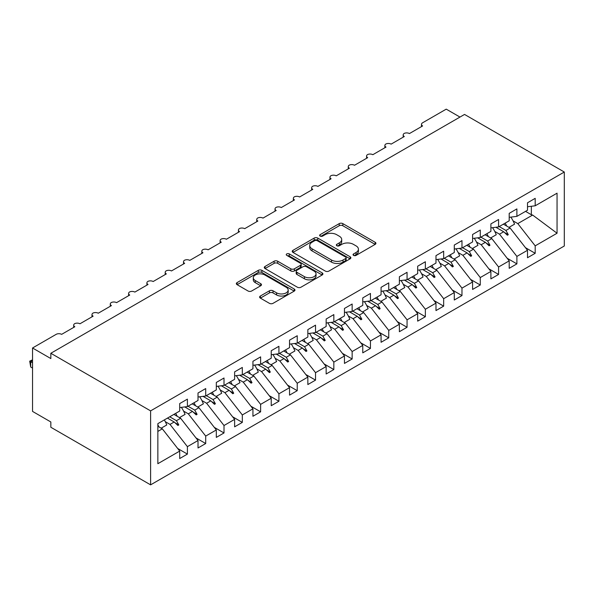 <?xml version="1.0" encoding="UTF-8"?>
<svg xmlns="http://www.w3.org/2000/svg" width="594" height="594" viewBox="0 0 594 594"><rect width="100%" height="100%" fill="white"/><g stroke="black" fill="none" stroke-linecap="round" stroke-linejoin="round"><path stroke-width="0.89" d="M353.571 255.39A1.782 1.025 0 0 0 356.081 255.39L375.178 244.372A2.539 1.47 0 0 0 375.92 243.332A2.539 1.47 0 0 0 375.178 242.293L342.835 223.619A2.539 1.47 0 0 0 339.241 223.619L320.151 234.645A1.782 1.025 0 0 0 319.624 235.373A1.782 1.025 0 0 0 320.151 236.093A1.782 1.025 0 0 0 322.661 236.093L325.133 234.667A8.13 4.693 0 0 1 336.635 234.667L339.33 236.226A8.13 4.693 0 0 1 341.713 239.545A8.13 4.693 0 0 1 339.33 242.864L336.857 244.29A1.782 1.025 0 0 0 336.338 245.018A1.782 1.025 0 0 0 336.857 245.745A1.782 1.025 0 0 0 339.374 245.745L341.847 244.32A8.13 4.693 0 0 1 353.341 244.32L356.036 245.871A8.13 4.693 0 0 1 358.42 249.19A8.13 4.693 0 0 1 356.036 252.509L353.571 253.935A1.782 1.025 0 0 0 353.044 254.663A1.782 1.025 0 0 0 353.571 255.39L353.571 253.935M260.358 296.027A2.539 1.47 0 0 0 259.615 297.067A2.539 1.47 0 0 0 260.358 298.106L269.431 303.341A2.539 1.47 0 0 0 273.025 303.341L294.23 291.105A2.539 1.47 0 0 0 294.973 290.065A2.539 1.47 0 0 0 294.23 289.026L261.887 270.352A2.539 1.47 0 0 0 258.293 270.352L237.095 282.596A2.539 1.47 0 0 0 236.345 283.635A2.539 1.47 0 0 0 237.095 284.667L248.054 291.001A2.539 1.47 0 0 0 251.648 291.001L260.721 285.759A2.539 1.47 0 0 0 261.464 284.719A2.539 1.47 0 0 0 260.721 283.687L255.286 280.546A6.794 3.928 0 0 1 253.296 277.769A6.794 3.928 0 0 1 257.492 274.146A6.794 3.928 0 0 1 264.894 275L286.189 287.288A6.794 3.928 0 0 1 288.179 290.065A6.794 3.928 0 0 1 283.984 293.688A6.794 3.928 0 0 1 276.574 292.842L273.025 290.793A2.539 1.47 0 0 0 269.431 290.793L260.358 296.027L260.358 298.106M564.3 172.03L150.601 410.877L150.601 484.853L564.3 246.005L564.3 172.03L464.538 114.434L50.839 353.274L50.839 358.561L32.536 347.995L56.148 334.355A3.883 2.242 180 0 1 61.642 334.355L74.822 326.752A3.883 2.242 0 0 1 73.686 325.163A3.883 2.242 0 0 1 74.644 323.685A3.883 2.242 180 0 1 79.945 323.789L93.124 316.179A3.883 2.242 0 0 1 91.988 314.597A3.883 2.242 0 0 1 92.946 313.12A3.883 2.242 180 0 1 98.255 313.224L111.434 305.613A3.883 2.242 0 0 1 110.291 304.024A3.883 2.242 0 0 1 111.256 302.554A3.883 2.242 180 0 1 116.558 302.65L129.737 295.047A3.883 2.242 0 0 1 128.601 293.458A3.883 2.242 0 0 1 129.559 291.981A3.883 2.242 180 0 1 134.86 292.085L148.04 284.474A3.883 2.242 0 0 1 146.904 282.893A3.883 2.242 0 0 1 147.861 281.415A3.883 2.242 180 0 1 153.17 281.519L166.35 273.908A3.883 2.242 0 0 1 165.206 272.319A3.883 2.242 0 0 1 166.172 270.849A3.883 2.242 180 0 1 171.473 270.946L184.652 263.342A3.883 2.242 0 0 1 183.516 261.754A3.883 2.242 0 0 1 184.474 260.276A3.883 2.242 180 0 1 189.776 260.38L202.955 252.769A3.883 2.242 0 0 1 201.819 251.188A3.883 2.242 0 0 1 202.777 249.71A3.883 2.242 180 0 1 208.086 249.814L221.265 242.204A3.883 2.242 0 0 1 220.122 240.615A3.883 2.242 0 0 1 221.087 239.144A3.883 2.242 180 0 1 226.388 239.241L239.568 231.638A3.883 2.242 0 0 1 238.432 230.049A3.883 2.242 0 0 1 239.389 228.571A3.883 2.242 180 0 1 244.691 228.675L257.87 221.065A3.883 2.242 0 0 1 256.734 219.483A3.883 2.242 0 0 1 257.692 218.005A3.883 2.242 180 0 1 263.001 218.109L276.18 210.499A3.883 2.242 0 0 1 275.037 208.91A3.883 2.242 0 0 1 276.002 207.44A3.883 2.242 180 0 1 281.304 207.536L294.483 199.926A3.883 2.242 0 0 1 293.347 198.344A3.883 2.242 0 0 1 294.305 196.866A3.883 2.242 180 0 1 299.606 196.97L312.786 189.36A3.883 2.242 0 0 1 311.65 187.778A3.883 2.242 0 0 1 312.607 186.301A3.883 2.242 180 0 1 317.916 186.405L331.096 178.794A3.883 2.242 0 0 1 329.952 177.205A3.883 2.242 0 0 1 330.917 175.727A3.883 2.242 180 0 1 336.219 175.831L349.398 168.221A3.883 2.242 0 0 1 348.262 166.639A3.883 2.242 0 0 1 349.22 165.162A3.883 2.242 180 0 1 354.521 165.266L367.701 157.655A3.883 2.242 0 0 1 366.565 156.073A3.883 2.242 0 0 1 367.523 154.596A3.883 2.242 180 0 1 372.832 154.7L386.011 147.089A3.883 2.242 0 0 1 384.867 145.5A3.883 2.242 0 0 1 385.833 144.023A3.883 2.242 180 0 1 391.134 144.127L404.314 136.516A3.883 2.242 0 0 1 403.178 134.935A3.883 2.242 0 0 1 404.135 133.457A3.883 2.242 180 0 1 409.437 133.561L422.616 125.95A3.883 2.242 0 0 1 421.48 124.369A3.883 2.242 0 0 1 422.616 122.78L446.235 109.148L459.964 117.07M150.601 410.877L50.839 353.274M325.312 271.079A2.539 1.47 0 0 0 328.905 271.079L350.111 258.843A2.539 1.47 0 0 0 350.854 257.803A2.539 1.47 0 0 0 350.111 256.764L317.768 238.09A2.539 1.47 0 0 0 314.174 238.09L292.976 250.334A2.539 1.47 0 0 0 292.226 251.373A2.539 1.47 0 0 0 292.976 252.405L325.312 271.079M287.481 255.776A1.782 1.025 0 0 1 289.285 256.029L289.285 253.913L322.171 272.898A2.539 1.47 0 0 1 322.913 273.931A2.539 1.47 0 0 1 322.171 274.97L300.965 287.214A2.539 1.47 0 0 1 297.371 287.214L265.035 268.54L265.035 266.461A2.539 1.47 0 0 0 264.285 267.5A2.539 1.47 0 0 0 265.035 268.54M265.035 266.461L274.109 261.226A2.539 1.47 0 0 1 277.702 261.226L290.815 268.8A2.539 1.47 0 0 0 294.409 268.8L300.43 265.325A2.539 1.47 0 0 0 301.173 264.285A2.539 1.47 0 0 0 300.43 263.246L286.776 255.368A1.782 1.025 0 0 1 286.249 254.64A1.782 1.025 0 0 1 287.348 253.69A1.782 1.025 0 0 1 289.285 253.913M157.856 431.422L162.318 428.838L179.707 451.084L157.856 463.706L157.856 423.648L179.707 411.033L179.707 403.578L187.4 399.146L187.4 406.593L179.707 407.551M177.68 448.485L187.4 454.098L187.4 446.651L198.017 440.518L180.628 418.273L173.901 414.389M165.288 421.681L170.01 424.398L187.4 446.651M187.4 406.593L198.017 400.467L198.017 393.013L205.702 388.573L205.702 396.027L198.017 396.985M195.983 437.919L205.702 443.532L205.702 436.078L216.32 429.952L198.931 407.707L192.204 403.816M183.591 411.107L188.313 413.832L205.702 436.078M205.702 396.027L216.32 389.894L216.32 382.447L224.005 378.007L224.005 385.454L216.32 386.412M214.286 427.353L224.005 432.959L224.005 425.512L234.623 419.379L217.233 397.134L210.506 393.25M201.901 400.542L206.615 403.267L224.005 425.512M224.005 385.454L234.623 379.328L234.623 371.874L242.315 367.441L242.315 374.888L234.623 375.846M232.596 416.78L242.315 422.393L242.315 414.946L252.933 408.813L235.543 386.568L228.816 382.685M220.203 389.968L224.926 392.693L242.315 414.946M242.315 374.888L252.933 368.755L252.933 361.308L260.618 356.868L260.618 364.322L252.933 365.28M250.898 406.214L260.618 411.828L260.618 404.373L271.235 398.247L253.846 376.002L247.119 372.111M238.506 379.403L243.228 382.128L260.618 404.373M260.618 364.322L271.235 358.189L271.235 350.742L278.92 346.302L278.92 353.749L271.235 354.707M269.201 395.649L278.92 401.254L278.92 393.807L289.538 387.674L272.149 365.429L265.421 361.546M256.816 368.837L261.531 371.562L278.92 393.807M278.92 353.749L289.538 347.624L289.538 340.169L297.23 335.736L297.23 343.184L289.538 344.141M287.511 385.075L297.23 390.689L297.23 383.241L307.848 377.108L290.459 354.863L283.732 350.98M275.119 358.264L279.841 360.989L297.23 383.241M297.23 343.184L307.848 337.05L307.848 329.603L315.533 325.163L315.533 332.618L307.848 333.576M305.813 374.51L315.533 380.123L315.533 372.668L326.151 366.543L308.761 344.29L302.034 340.407M293.421 347.698L298.143 350.423L315.533 372.668M315.533 332.618L326.151 326.485L326.151 319.037L333.835 314.597L333.835 322.045L326.151 323.002M324.116 363.936L333.835 369.55L333.835 362.102L344.453 355.969L327.064 333.724L320.337 329.841M311.731 337.132L316.446 339.857L333.835 362.102M333.835 322.045L344.453 315.919L344.453 308.464L352.145 304.024L352.145 311.479L344.453 312.437M342.426 353.371L352.145 358.984L352.145 351.537L362.763 345.404L345.374 323.158L338.647 319.275M330.034 326.559L334.756 329.284L352.145 351.537M352.145 311.479L362.763 305.346L362.763 297.898L370.448 293.458L370.448 300.913L362.763 301.871M360.729 342.805L370.448 348.418L370.448 340.963L381.066 334.838L363.677 312.585L356.949 308.702M348.336 315.993L353.059 318.718L370.448 340.963M370.448 300.913L381.066 294.78L381.066 287.333L388.751 282.893L388.751 290.34L381.066 291.298M379.031 332.232L388.751 337.845L388.751 330.398L399.368 324.265L381.979 302.019L375.252 298.136M366.647 305.427L371.361 308.152L388.751 330.398M388.751 290.34L399.368 284.214L399.368 276.759L407.061 272.319L407.061 279.774L399.368 280.732M397.341 321.666L407.061 327.279L407.061 319.824L417.679 313.699L400.289 291.454L393.562 287.57M384.949 294.854L389.671 297.579L407.061 319.824M407.061 279.774L417.679 273.641L417.679 266.194L425.363 261.754L425.363 269.208L417.679 270.166M415.644 311.1L425.363 316.713L425.363 309.259L435.981 303.133L418.592 280.88L411.865 276.997M403.252 284.288L407.974 287.013L425.363 309.259M425.363 269.208L435.981 263.075L435.981 255.628L443.666 251.188L443.666 258.635L435.981 259.593M433.947 300.527L443.666 306.14L443.666 298.693L454.284 292.56L436.894 270.315L430.167 266.431M421.562 273.723L426.277 276.448L443.666 298.693M443.666 258.635L454.284 252.509L454.284 245.055L461.976 240.615L461.976 248.069L454.284 249.027M452.257 289.961L461.976 295.574L461.976 288.12L472.594 281.994L455.204 259.749L448.477 255.866M439.864 263.149L444.587 265.874L461.976 288.12M461.976 248.069L472.594 241.936L472.594 234.489L480.279 230.049L480.279 237.503L472.594 238.461M470.559 279.395L480.279 285.009L480.279 277.554L490.896 271.428L473.507 249.176L466.78 245.292M458.167 252.584L462.889 255.309L480.279 277.554M480.279 237.503L490.896 231.37L490.896 223.916L498.581 219.483L498.581 226.93L490.896 227.888M488.862 268.822L498.581 274.435L498.581 266.988L509.199 260.855L491.81 238.61L485.083 234.727M476.477 242.018L481.192 244.743L498.581 266.988M498.581 226.93L509.199 220.805L509.199 213.35L516.891 208.91L516.891 216.364L509.199 217.322M507.172 258.256L516.891 263.87L516.891 256.415L527.509 250.289L527.509 257.737L535.194 253.304L535.194 245.849L557.053 233.234L532.632 215.043L531.348 214.724L531.348 206.274M494.78 231.445L499.502 234.17L516.891 256.415M516.891 216.364L527.509 210.231L527.509 202.784L535.194 198.344L535.194 205.791L527.509 206.749M525.475 247.691L535.194 253.304M513.082 220.879L517.805 223.604L535.194 245.849M32.536 347.995L32.536 411.404L50.839 421.97L50.839 427.257L150.601 484.853M162.318 428.838L157.856 426.262M187.4 454.098L179.707 458.538L179.707 451.084M205.702 443.532L198.017 447.973L198.017 440.518M224.005 432.959L216.32 437.399L216.32 429.952M242.315 422.393L234.623 426.834L234.623 419.379M260.618 411.828L252.933 416.268L252.933 408.813M278.92 401.254L271.235 405.695L271.235 398.247M297.23 390.689L289.538 395.129L289.538 387.674M315.533 380.123L307.848 384.556L307.848 377.108M333.835 369.55L326.151 373.99L326.151 366.543M352.145 358.984L344.453 363.424L344.453 355.969M370.448 348.418L362.763 352.851L362.763 345.404M388.751 337.845L381.066 342.285L381.066 334.838M407.061 327.279L399.368 331.719L399.368 324.265M425.363 316.713L417.679 321.146L417.679 313.699M443.666 306.14L435.981 310.58L435.981 303.133M461.976 295.574L454.284 300.015L454.284 292.56M480.279 285.009L472.594 289.441L472.594 281.994M498.581 274.435L490.896 278.876L490.896 271.428M516.891 263.87L509.199 268.31L509.199 260.855M535.194 205.791L557.053 193.176L557.053 233.234M169.713 416.802L176.44 420.686L180.628 418.273M170.01 424.398L174.191 421.985L177.873 425.453L178.787 424.925L176.44 420.686M167.463 418.102L174.191 421.985M188.016 406.237L194.743 410.12L198.931 407.707M188.313 413.832L192.501 411.419L196.176 414.887L197.089 414.36L194.743 410.12M184.719 406.927L192.501 411.419M206.326 395.671L213.053 399.554L217.233 397.134M206.615 403.267L210.803 400.846L214.479 404.314L215.392 403.786L213.053 399.554M203.022 396.361L210.803 400.846M224.629 385.098L231.356 388.981L235.543 386.568M224.926 392.693L229.106 390.28L232.789 393.748L233.702 393.221L231.356 388.981M221.332 385.788L229.106 390.28M242.931 374.532L249.658 378.415L253.846 376.002M243.228 382.128L247.416 379.714L251.091 383.182L252.005 382.655L249.658 378.415M239.634 375.222L247.416 379.714M261.241 363.959L267.968 367.849L272.149 365.429M261.531 371.562L265.718 369.141L269.394 372.609L270.307 372.082L267.968 367.849M257.937 364.657L265.718 369.141M279.544 353.393L286.271 357.276L290.459 354.863M279.841 360.989L284.021 358.576L287.704 362.043L288.617 361.516L286.271 357.276M276.247 354.083L284.021 358.576M297.846 342.827L304.574 346.71L308.761 344.29M298.143 350.423L302.331 348.01L306.007 351.477L306.92 350.95L304.574 346.71M294.55 343.518L302.331 348.01M316.157 332.254L322.884 336.145L327.064 333.724M316.446 339.857L320.634 337.437L324.309 340.904L325.222 340.377L322.884 336.145M312.852 332.952L320.634 337.437M334.459 321.688L341.186 325.571L345.374 323.158M334.756 329.284L338.936 326.871L342.619 330.338L343.532 329.811L341.186 325.571M331.162 322.379L338.936 326.871M352.762 311.122L359.489 315.006L363.677 312.585M353.059 318.718L357.246 316.305L360.922 319.772L361.835 319.238L359.489 315.006M349.465 311.813L357.246 316.305M371.072 300.549L377.799 304.432L381.979 302.019M371.361 308.152L375.549 305.732L379.224 309.199L380.138 308.672L377.799 304.432M367.768 301.247L375.549 305.732M389.374 289.983L396.101 293.867L400.289 291.454M389.671 297.579L393.852 295.166L397.535 298.634L398.448 298.106L396.101 293.867M386.078 290.674L393.852 295.166M407.677 279.418L414.404 283.301L418.592 280.88M407.974 287.013L412.162 284.6L415.837 288.068L416.75 287.533L414.404 283.301M404.38 280.108L412.162 284.6M425.987 268.844L432.714 272.728L436.894 270.315M426.277 276.448L430.464 274.027L434.14 277.495L435.06 276.967L432.714 272.728M422.69 269.535L430.464 274.027M444.29 258.279L451.017 262.162L455.204 259.749M444.587 265.874L448.767 263.461L452.45 266.929L453.363 266.402L451.017 262.162M440.993 258.969L448.767 263.461M462.592 247.713L469.319 251.596L473.507 249.176M462.889 255.309L467.077 252.896L470.752 256.363L471.666 255.828L469.319 251.596M459.296 248.403L467.077 252.896M480.902 237.14L487.629 241.023L491.81 238.61M481.192 244.743L485.38 242.322L489.055 245.79L489.976 245.263L487.629 241.023M477.606 237.83L485.38 242.322M499.205 226.574L505.932 230.457L510.12 228.044L503.393 224.161M499.502 234.17L503.682 231.757L507.365 235.224L508.278 234.697L505.932 230.457M495.908 227.264L503.682 231.757M510.12 228.044L527.509 250.289M517.805 223.604L532.632 215.043M525.542 211.367L531.348 214.724M504.469 232.499L508.278 234.697M486.167 243.065L489.976 245.263M467.864 253.631L471.666 255.828M449.554 264.204L453.363 266.402M431.251 274.77L435.06 276.967M412.949 285.335L416.75 287.533M394.639 295.909L398.448 298.106M376.336 306.474L380.138 308.672M358.034 317.04L361.835 319.238M339.723 327.613L343.532 329.811M321.421 338.179L325.222 340.377M303.118 348.752L306.92 350.95M284.808 359.318L288.617 361.516M266.506 369.884L270.307 372.082M248.203 380.457L252.005 382.655M229.893 391.023L233.702 393.221M211.59 401.589L215.392 403.786M193.288 412.162L197.089 414.36M174.978 422.728L178.787 424.925M354.276 255.643L356.036 254.626A8.13 4.693 0 0 0 358.42 251.307L358.42 249.19M341.713 239.545L341.713 241.661A8.13 4.693 0 0 1 339.33 244.98L337.57 245.998M375.141 244.386L342.835 225.735A2.539 1.47 0 0 0 339.241 225.735L320.857 236.345M350.074 258.858L317.768 240.206A2.539 1.47 0 0 0 314.174 240.206L293.005 252.428L292.976 250.334M345.619 258.531A1.782 1.025 0 0 0 346.139 257.803A1.782 1.025 0 0 0 345.619 257.076L317.226 240.689A1.782 1.025 0 0 0 314.716 240.689L312.11 242.189A8.13 4.693 0 0 0 309.726 245.508A8.13 4.693 0 0 0 312.11 248.827L331.511 260.031A8.13 4.693 0 0 0 343.013 260.031L345.619 258.531L345.619 260.64A1.782 1.025 0 0 0 346.139 259.92L346.139 257.803M309.726 245.508L309.726 247.624A8.13 4.693 0 0 0 312.11 250.943L312.11 248.827M345.619 260.64L343.013 262.147A8.13 4.693 0 0 1 331.511 262.147L312.11 250.943M265.065 268.562L274.109 263.342L274.109 261.226M301.173 264.285L301.173 266.402A2.539 1.47 0 0 1 300.43 267.434L294.409 270.916A2.539 1.47 0 0 1 290.815 270.916L277.702 263.342A2.539 1.47 0 0 0 274.109 263.342M289.285 256.029L322.134 274.992M304.425 276.656A6.794 3.928 0 0 0 311.835 277.509A6.794 3.928 0 0 0 316.03 273.879A6.794 3.928 0 0 0 314.04 271.109L306.541 266.773A2.539 1.47 0 0 0 302.947 266.773L296.926 270.248A2.539 1.47 0 0 0 296.183 271.287A2.539 1.47 0 0 0 296.926 272.327L304.425 276.656L304.425 278.772A6.794 3.928 0 0 0 311.835 279.618A6.794 3.928 0 0 0 316.03 275.995L316.03 273.879M296.183 271.287L296.183 273.403A2.539 1.47 0 0 0 296.926 274.443L296.926 272.327M304.425 278.772L296.926 274.443M288.179 290.065L288.179 292.181A6.794 3.928 0 0 1 283.984 295.805A6.794 3.928 0 0 1 276.574 294.951L273.025 292.901A2.539 1.47 0 0 0 269.431 292.901L260.395 298.121M253.296 277.769L253.296 279.885A6.794 3.928 0 0 0 255.286 282.662L255.286 280.546M260.684 285.781L255.286 282.662M294.193 291.119L261.887 272.468A2.539 1.47 0 0 0 258.293 272.468L237.125 284.689M505.16 223.136A20.708 11.954 60 0 1 506.704 226.076M510.855 217.114A20.708 11.954 60 0 1 514.56 224.161L508.976 227.383M503.608 224.027A17.605 10.165 60 0 1 503.831 224.413M486.857 233.702A20.708 11.954 60 0 1 488.402 236.642M492.552 227.68A20.708 11.954 60 0 1 496.257 234.727L490.674 237.956M485.305 234.6A17.605 10.165 60 0 1 485.528 234.979M468.555 244.268A20.708 11.954 60 0 1 470.099 247.208M474.242 238.253A20.708 11.954 60 0 1 477.955 245.3L472.371 248.522M467.003 245.166A17.605 10.165 60 0 1 467.218 245.552M450.245 254.841A20.708 11.954 60 0 1 451.789 257.781M455.94 248.819A20.708 11.954 60 0 1 459.645 255.866L454.061 259.088M448.693 255.732A17.605 10.165 60 0 1 448.916 256.118M431.942 265.407A20.708 11.954 60 0 1 433.486 268.347M437.637 259.385A20.708 11.954 60 0 1 441.342 266.431L435.758 269.661M430.39 266.305A17.605 10.165 60 0 1 430.613 266.684M413.639 275.972A20.708 11.954 60 0 1 415.184 278.913M419.327 269.958A20.708 11.954 60 0 1 423.039 277.004L417.456 280.227M412.088 276.871A17.605 10.165 60 0 1 412.303 277.257M395.329 286.546A20.708 11.954 60 0 1 396.874 289.486M401.024 280.524A20.708 11.954 60 0 1 404.729 287.57L399.146 290.793M393.777 287.437A17.605 10.165 60 0 1 394 287.823M377.027 297.111A20.708 11.954 60 0 1 378.571 300.052M382.722 291.097A20.708 11.954 60 0 1 386.427 298.136L380.843 301.366M375.475 298.01A17.605 10.165 60 0 1 375.698 298.388M358.724 307.677A20.708 11.954 60 0 1 360.268 310.617M364.412 301.663A20.708 11.954 60 0 1 368.124 308.709L362.54 311.932M357.172 308.576A17.605 10.165 60 0 1 357.388 308.962M340.414 318.25A20.708 11.954 60 0 1 341.958 321.191M346.109 312.229A20.708 11.954 60 0 1 349.814 319.275L344.23 322.497M338.862 319.149A17.605 10.165 60 0 1 339.085 319.527M322.111 328.816A20.708 11.954 60 0 1 323.656 331.756M327.806 322.802A20.708 11.954 60 0 1 331.511 329.848L325.928 333.071M320.56 329.715A17.605 10.165 60 0 1 320.782 330.093M303.809 339.382A20.708 11.954 60 0 1 305.353 342.322M309.496 333.368A20.708 11.954 60 0 1 313.209 340.414L307.625 343.636M302.257 340.28A17.605 10.165 60 0 1 302.472 340.666M285.499 349.955A20.708 11.954 60 0 1 287.043 352.895M291.194 343.933A20.708 11.954 60 0 1 294.899 350.98L289.315 354.202M283.947 350.854A17.605 10.165 60 0 1 284.17 351.232M267.196 360.521A20.708 11.954 60 0 1 268.74 363.461M272.891 354.507A20.708 11.954 60 0 1 276.596 361.553L271.013 364.775M265.644 361.419A17.605 10.165 60 0 1 265.867 361.798M248.893 371.087A20.708 11.954 60 0 1 250.438 374.027M254.581 365.072A20.708 11.954 60 0 1 258.293 372.119L252.71 375.341M247.342 371.985A17.605 10.165 60 0 1 247.557 372.371M230.583 381.66A20.708 11.954 60 0 1 232.128 384.6M236.278 375.638A20.708 11.954 60 0 1 239.983 382.685L234.4 385.907M229.032 382.558A17.605 10.165 60 0 1 229.254 382.937M212.281 392.226A20.708 11.954 60 0 1 213.825 395.166M217.976 386.211A20.708 11.954 60 0 1 221.681 393.258L216.097 396.48M210.729 393.124A17.605 10.165 60 0 1 210.952 393.503M193.978 402.799A20.708 11.954 60 0 1 195.523 405.732M199.666 396.777A20.708 11.954 60 0 1 203.378 403.823L197.795 407.046M192.426 403.69A17.605 10.165 60 0 1 192.642 404.076M175.668 413.365A20.708 11.954 60 0 1 177.212 416.305M181.363 407.343A20.708 11.954 60 0 1 185.068 414.389L179.485 417.612M174.116 414.263A17.605 10.165 60 0 1 174.339 414.642M32.536 360.677L30.702 361.731L32.536 362.786M30.702 367.018L29.7 361.152L30.702 361.731L30.702 367.018L32.536 368.072M29.7 361.152L32.536 359.823M157.856 424.792A20.708 11.954 60 0 1 158.91 426.871M164.323 419.913A20.708 11.954 60 0 1 166.766 424.962L161.182 428.185M356.036 254.626L356.036 252.509M336.857 245.745L336.857 244.29M339.33 244.98L339.33 242.864M320.151 236.093L320.151 234.645M339.241 225.735L339.241 223.619M342.835 225.735L342.835 223.619M375.178 244.372L375.178 242.293M314.174 240.206L314.174 238.09M317.768 240.206L317.768 238.09M350.111 258.843L350.111 256.764M331.511 262.147L331.511 260.031M343.013 262.147L343.013 260.031M277.702 263.342L277.702 261.226M290.815 270.916L290.815 268.8M294.409 270.916L294.409 268.8M300.43 267.434L300.43 265.325M322.171 274.97L322.171 272.898M269.431 292.901L269.431 290.793M273.025 292.901L273.025 290.793M276.574 294.951L276.574 292.842M260.721 285.759L260.721 283.687M237.095 284.667L237.095 282.596M258.293 272.468L258.293 270.352M261.887 272.468L261.887 270.352M294.23 291.105L294.23 289.026M421.48 126.604L421.48 124.369M403.178 137.177L403.178 134.935M384.867 147.743L384.867 145.5M366.565 158.316L366.565 156.073M348.262 168.882L348.262 166.639M329.952 179.447L329.952 177.205M311.65 190.021L311.65 187.778M293.347 200.586L293.347 198.344M275.037 211.152L275.037 208.91M256.734 221.725L256.734 219.483M238.432 232.291L238.432 230.049M220.122 242.857L220.122 240.615M201.819 253.43L201.819 251.188M183.516 263.996L183.516 261.754M165.206 274.562L165.206 272.319M146.904 285.135L146.904 282.893M128.601 295.701L128.601 293.458M110.291 306.266L110.291 304.024M91.988 316.84L91.988 314.597M73.686 327.405L73.686 325.163"/></g></svg>

